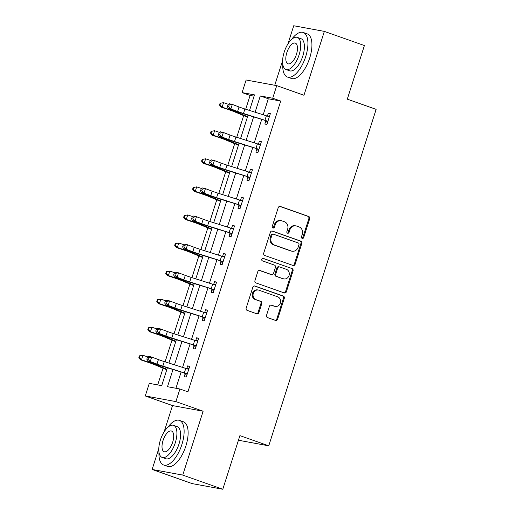 <?xml version="1.0" encoding="UTF-8"?>
<svg xmlns="http://www.w3.org/2000/svg" width="515" height="515" viewBox="0 0 515 515"><rect width="100%" height="100%" fill="white"/><g stroke="black" fill="none" stroke-linecap="round" stroke-linejoin="round"><path stroke-width="0.77" d="M302.189 238.4A1.3 1.165 100.4 0 0 303.689 237.55L309.676 218.785A1.86 1.661 100.4 0 0 308.665 216.467L280.36 206.464A1.86 1.661 100.4 0 0 278.222 207.674L272.235 226.439A1.3 1.165 100.4 0 0 274.437 227.212L275.21 224.785A5.942 5.324 100.4 0 1 281.319 220.716A5.942 5.324 100.4 0 1 282.046 220.916L284.409 221.746A5.942 5.324 100.4 0 1 287.634 229.175L286.861 231.602A1.3 1.165 100.4 0 0 289.063 232.381L289.836 229.954A5.942 5.324 100.4 0 1 295.945 225.885A5.942 5.324 100.4 0 1 296.672 226.079L299.035 226.915A5.942 5.324 100.4 0 1 302.26 234.344L301.487 236.771A1.3 1.165 100.4 0 0 302.189 238.4M301.951 238.278A1.3 1.165 100.4 0 0 302.859 237.402L308.846 218.637A1.86 1.661 100.4 0 0 307.841 216.313L279.735 206.38M272.705 227.939A1.3 1.165 100.4 0 0 273.613 227.064L274.386 224.637L275.21 224.785M287.331 233.108A1.3 1.165 100.4 0 0 288.233 232.233L289.012 229.799L289.836 229.954M266.545 315.27A1.86 1.661 100.4 0 0 267.555 317.594L275.499 320.401A1.86 1.661 100.4 0 0 277.63 319.191L284.286 298.352A1.86 1.661 100.4 0 0 283.276 296.028L254.97 286.025A1.86 1.661 100.4 0 0 252.833 287.235L246.183 308.073A1.86 1.661 100.4 0 0 247.194 310.397L256.785 313.79A1.86 1.661 100.4 0 0 258.916 312.579L261.768 303.657A1.86 1.661 100.4 0 0 260.757 301.339L256 299.653A4.97 4.448 100.4 0 1 253.206 293.782A4.97 4.448 100.4 0 1 258.408 290.042A4.97 4.448 100.4 0 1 259.013 290.209L277.649 296.795A4.97 4.448 100.4 0 1 280.443 302.666A4.97 4.448 100.4 0 1 275.242 306.406A4.97 4.448 100.4 0 1 274.637 306.238L271.527 305.144A1.86 1.661 100.4 0 0 269.39 306.354L266.545 315.27M222.795 489.25L192.179 483.611L152.125 469.455L182.748 475.094L222.795 489.25L239.906 435.632L268.746 445.823L376.13 109.354L347.29 99.163L364.401 45.545L324.347 31.389L303.966 95.262L276.729 85.638L272.712 98.236L280.72 101.062L187.924 391.831L179.915 388.999L175.892 401.597L145.275 395.958L149.298 383.36L161.71 385.645L167.388 367.845M182.748 475.094L203.129 411.221L175.892 401.597M293.029 265.476A1.86 1.661 100.4 0 0 295.159 264.266L301.816 243.421A1.86 1.661 100.4 0 0 300.805 241.104L272.499 231.1A1.86 1.661 100.4 0 0 270.362 232.31L263.712 253.148A1.86 1.661 100.4 0 0 264.723 255.472L293.029 265.476M293.048 270.89L286.398 291.728A1.86 1.661 100.4 0 1 284.261 292.938L255.955 282.935A1.86 1.661 100.4 0 1 254.944 280.611L257.79 271.695A1.86 1.661 100.4 0 1 259.927 270.484L271.411 274.54A1.86 1.661 100.4 0 0 273.542 273.33L275.435 267.414A1.86 1.661 100.4 0 0 274.424 265.09L262.47 260.867A1.3 1.165 100.4 0 1 263.262 258.395L292.037 268.566A1.86 1.661 100.4 0 1 293.048 270.89L292.224 270.736L285.568 291.574L286.398 291.728M324.347 31.389L293.73 25.75L287.924 43.942M238.439 440.241L268.746 445.823M280.72 101.062L268.309 98.777L263.197 114.781M261.672 119.564L254.243 142.848M252.717 147.631L245.282 170.916M243.756 175.699L236.327 198.99M234.801 203.766L227.366 227.057M225.84 231.84L218.411 255.125M216.886 259.908L209.451 283.192M207.925 287.975L200.496 311.266M198.97 316.043L191.535 339.334M190.009 344.11L182.58 367.401M181.055 372.184L175.918 388.265M265.772 121.128L264.839 124.051L266.912 124.43L270.356 113.635L268.289 113.255L267.375 116.113M256.818 149.196L255.884 152.118L257.951 152.498L261.395 141.702L259.328 141.322L258.414 144.181M249.543 178.853L247.831 177.244L246.923 180.186L248.996 180.565L252.44 169.77L250.374 169.39L249.46 172.248M238.902 205.337L237.969 208.253L240.035 208.639L243.479 197.844L241.413 197.457L240.499 200.316M229.941 233.404L229.008 236.327L231.081 236.707L234.525 225.911L232.458 225.531L231.544 228.39M220.987 261.472L220.053 264.395L222.12 264.774L225.564 253.979L223.497 253.599L222.583 256.457M212.026 289.546L211.092 292.462L213.165 292.842L216.609 282.046L214.536 281.666L213.628 284.525M203.071 317.613L202.138 320.53L204.204 320.916L207.648 310.12L205.582 309.734L204.667 312.592M194.11 345.681L193.177 348.603L195.249 348.983L198.693 338.188L196.621 337.808L195.713 340.666M185.149 373.748L184.222 376.671L186.288 377.051L189.732 366.255L187.666 365.875L186.752 368.734M254.095 96.163L250.103 95.423L245.7 109.225M243.666 115.598L236.739 137.293M234.705 143.666L227.785 165.367M225.75 171.733L218.824 193.434M216.789 199.807L209.863 221.501M207.835 227.875L200.908 249.569M198.874 255.942L191.947 277.637M189.919 284.01L182.992 305.71M180.958 312.077L174.031 333.778M171.997 340.151L165.077 361.845M163.043 368.219L157.712 384.911M203.129 411.221L172.512 405.582L164.118 431.873M158.8 448.546L152.125 469.455M172.512 405.582L145.275 395.958M250.103 95.423L242.089 92.597L246.112 79.999L276.729 85.638M282.606 60.622L274.733 85.271M172.956 369.615L167.504 386.714L179.915 388.999M272.712 98.236L260.294 95.951L255.105 112.212M253.58 116.995L246.151 140.28M244.625 145.063L237.19 168.347M235.664 173.13L228.229 196.421M226.703 201.198L219.274 224.489M217.748 229.265L210.313 252.556M208.787 257.339L201.359 280.624M199.833 285.407L192.398 308.697M190.872 313.474L183.443 336.765M181.917 341.542L174.482 364.832M249.537 110.442L254.507 94.882L242.089 92.597M168.914 363.062L176.349 339.778M177.875 334.995L185.303 311.71M186.829 306.927L194.264 283.636M195.79 278.86L203.219 255.569M204.745 250.792L212.18 227.501M213.706 222.718L221.135 199.434M222.66 194.651L230.096 171.36M231.621 166.583L239.05 143.292M240.576 138.516L248.011 115.225M268.309 98.777L260.294 95.951M268.289 113.255L270.253 113.95M259.328 141.322L261.298 142.018M250.374 169.39L252.337 170.085M241.413 197.457L243.383 198.159M232.458 225.531L234.422 226.227M223.497 253.599L225.467 254.294M214.536 281.666L216.506 282.362M205.582 309.734L207.551 310.429M196.621 337.808L198.59 338.503M187.666 365.875L189.636 366.571M295.945 225.885L295.121 225.737A5.942 5.324 100.4 0 0 289.012 229.799M281.319 220.716L280.495 220.568A5.942 5.324 100.4 0 0 274.386 224.637M292.823 265.405A1.86 1.661 100.4 0 0 294.335 264.111L300.985 243.273A1.86 1.661 100.4 0 0 299.975 240.949L271.875 231.016M298.99 244.586A1.3 1.165 100.4 0 0 298.288 242.964L273.439 234.183A1.3 1.165 100.4 0 0 271.946 235.027L271.128 237.589A5.942 5.324 100.4 0 0 274.353 245.018L291.336 251.024A5.942 5.324 100.4 0 0 292.063 251.217A5.942 5.324 100.4 0 0 298.172 247.149L298.99 244.586M272.609 234.029A1.3 1.165 100.4 0 0 271.115 234.879L271.946 235.027M292.063 251.217L291.239 251.063A5.942 5.324 100.4 0 1 290.512 250.869L273.529 244.87A5.942 5.324 100.4 0 1 270.298 237.441L271.115 234.879M284.055 292.868A1.86 1.661 100.4 0 0 285.568 291.574M259.303 270.401L270.581 274.386A1.86 1.661 100.4 0 0 270.806 274.45L271.637 274.598M262.74 258.35L292.037 268.566M283.321 278.75A4.97 4.448 100.4 0 0 283.926 278.911A4.97 4.448 100.4 0 0 289.134 275.177A4.97 4.448 100.4 0 0 286.334 269.3L279.774 266.982A1.86 1.661 100.4 0 0 277.637 268.193L275.744 274.109A1.86 1.661 100.4 0 0 276.755 276.433L282.49 278.596A4.97 4.448 100.4 0 0 283.102 278.757L283.926 278.911M278.943 266.828A1.86 1.661 100.4 0 0 276.806 268.038L277.637 268.193M282.49 278.596L275.931 276.278A1.86 1.661 100.4 0 1 274.92 273.954L276.806 268.038M292.224 270.736A1.86 1.661 100.4 0 0 291.213 268.412M275.242 306.406L274.418 306.251A4.97 4.448 100.4 0 1 273.806 306.09L270.903 305.06M258.408 290.042L257.577 289.894A4.97 4.448 100.4 0 0 252.376 293.627A4.97 4.448 100.4 0 0 255.17 299.505L256 299.653M256.579 313.712A1.86 1.661 100.4 0 0 258.092 312.425L260.938 303.509A1.86 1.661 100.4 0 0 259.927 301.185L255.17 299.505M275.293 320.33A1.86 1.661 100.4 0 0 276.806 319.036L283.456 298.198A1.86 1.661 100.4 0 0 282.445 295.874L254.346 285.947M247.4 117.15A6.624 0.412 17.7 0 1 246.994 116.982L234.66 111.852A9.463 0.592 -162.3 0 0 229.529 109.972L220.993 107.107L219.493 105.015L219.944 105.041L220.517 103.238L220.066 103.219L219.493 105.015M220.066 103.219L223.555 102.672L228.499 104.326M220.517 103.238L223.555 102.672L222.12 107.165L230.656 110.03A14.195 0.888 17.7 0 1 238.348 112.843L247.548 116.673M219.944 105.041L222.12 107.165L220.993 107.107M269.422 116.557L268.836 116.602A6.624 0.412 -162.3 0 0 266.384 115.791L244.902 108.974A9.463 0.592 17.7 0 1 239.031 106.959L232.297 104.429L230.862 108.929L227.952 108.24L234.692 110.777A14.195 0.888 -162.3 0 0 243.492 113.789L267.401 121.102A6.624 0.412 -162.3 0 0 264.948 120.291L243.466 113.467A9.463 0.592 17.7 0 1 237.595 111.459L230.862 108.929L228.628 106.695L229.201 104.899L228.042 104.622L227.463 106.425L228.628 106.695M267.401 121.102L267.845 121.508M267.523 116.158L269.609 115.978M267.459 122.718L265.309 120.716M228.042 104.622L229.387 103.74L232.297 104.429L229.201 104.899M227.463 106.425L227.952 108.24M282.786 64.349A23.658 10.416 -70.5 0 0 287.454 77.063A23.658 10.416 -70.5 0 0 305.678 56.663A23.658 10.416 -70.5 0 0 303.213 32.458A23.658 10.416 -70.5 0 0 291.599 39.417M287.454 77.063L291.458 78.48A23.658 10.416 -70.5 0 0 309.682 58.079A23.658 10.416 -70.5 0 0 307.223 33.874L303.213 32.458M297.322 37.402L301.011 38.702A17.034 7.5 109.5 0 1 302.781 56.129A17.034 7.5 109.5 0 1 289.655 70.819L285.973 69.519A17.034 7.5 -70.5 0 0 299.099 54.828A17.034 7.5 -70.5 0 0 297.322 37.402A17.034 7.5 -70.5 0 0 284.203 52.086A17.034 7.5 -70.5 0 0 285.973 69.519M286.849 52.575A10.976 4.835 -70.5 0 0 287.994 63.809A10.976 4.835 -70.5 0 0 296.447 54.339A10.976 4.835 -70.5 0 0 295.307 43.112A10.976 4.835 -70.5 0 0 286.849 52.575M158.981 452.273A23.658 10.416 -70.5 0 0 163.648 464.994A23.658 10.416 -70.5 0 0 181.872 444.593A23.658 10.416 -70.5 0 0 179.413 420.382A23.658 10.416 -70.5 0 0 167.793 427.347M163.648 464.994L167.652 466.41A23.658 10.416 -70.5 0 0 185.876 446.009A23.658 10.416 -70.5 0 0 183.417 421.798L179.413 420.382M173.523 425.326L177.205 426.632A17.034 7.5 109.5 0 1 178.975 444.059A17.034 7.5 109.5 0 1 165.856 458.749L162.167 457.442A17.034 7.5 -70.5 0 0 175.293 442.758A17.034 7.5 -70.5 0 0 173.523 425.326A17.034 7.5 -70.5 0 0 160.397 440.016A17.034 7.5 -70.5 0 0 162.167 457.442M163.043 440.499A10.976 4.835 -70.5 0 0 164.188 451.732A10.976 4.835 -70.5 0 0 172.647 442.269A10.976 4.835 -70.5 0 0 171.501 431.036A10.976 4.835 -70.5 0 0 163.043 440.499M238.439 145.217A6.624 0.412 17.7 0 1 238.033 145.05L225.699 139.919A9.463 0.592 -162.3 0 0 220.568 138.046L212.038 135.181L210.538 133.082L210.989 133.108L211.562 131.306L211.111 131.286L210.538 133.082M211.111 131.286L214.601 130.739L219.538 132.394M211.562 131.306L214.601 130.739L213.165 135.239L221.701 138.097A14.195 0.888 17.7 0 1 229.387 140.91L238.593 144.741M210.989 133.108L213.165 135.239L212.038 135.181M229.484 173.285A6.624 0.412 17.7 0 1 229.078 173.124L216.744 167.987A9.463 0.592 -162.3 0 0 211.614 166.113L203.077 163.249L201.577 161.156L202.028 161.176L202.601 159.38L202.15 159.354L201.577 161.156M202.15 159.354L205.64 158.807L210.577 160.461M202.601 159.38L205.64 158.807L204.204 163.307L212.74 166.171A14.195 0.888 17.7 0 1 220.433 168.978L229.632 172.808M202.028 161.176L204.204 163.307L203.077 163.249M260.468 144.625L259.882 144.67A6.624 0.412 -162.3 0 0 257.429 143.859L235.941 137.042A9.463 0.592 17.7 0 1 230.076 135.033L223.336 132.497L221.901 136.996L218.997 136.308L225.731 138.844A14.195 0.888 -162.3 0 0 234.531 141.857L258.446 149.17A6.624 0.412 -162.3 0 0 255.994 148.359L234.505 141.541A9.463 0.592 17.7 0 1 228.641 139.526L221.901 136.996L219.667 134.769L220.246 132.967L219.081 132.696L218.508 134.492L219.667 134.769M258.446 149.17L258.884 149.582M258.562 144.226L260.648 144.046M258.498 150.786L256.348 148.784M219.081 132.696L220.433 131.814L223.336 132.497L220.246 132.967M218.508 134.492L218.997 136.308M251.507 172.692L250.921 172.744A6.624 0.412 -162.3 0 0 248.468 171.933L226.986 165.109A9.463 0.592 17.7 0 1 221.115 163.101L214.382 160.564L212.946 165.064L210.036 164.382L216.776 166.911A14.195 0.888 -162.3 0 0 225.576 169.931L249.485 177.237A6.624 0.412 -162.3 0 0 247.033 176.426L225.551 169.609A9.463 0.592 17.7 0 1 219.68 167.6L212.946 165.064L210.712 162.837L211.285 161.034L210.12 160.764L209.547 162.56L210.712 162.837M249.485 177.237L249.93 177.649M249.608 172.3L251.693 172.113M247.831 177.244L247.393 176.851M210.12 160.764L211.472 159.882L214.382 160.564L211.285 161.034M209.547 162.56L210.036 164.382M220.523 201.352A6.624 0.412 17.7 0 1 220.117 201.191L207.783 196.054A9.463 0.592 -162.3 0 0 202.653 194.181L194.123 191.316L192.623 189.224L193.074 189.243L193.646 187.447L193.196 187.421L192.623 189.224M193.196 187.421L196.685 186.874L201.623 188.535M193.646 187.447L196.685 186.874L195.249 191.374L203.786 194.239A14.195 0.888 17.7 0 1 211.472 197.052L220.678 200.882M193.074 189.243L195.249 191.374L194.123 191.316M211.568 229.426A6.624 0.412 17.7 0 1 211.163 229.259L198.822 224.122A9.463 0.592 -162.3 0 0 193.698 222.248L185.162 219.384L183.662 217.291L184.113 217.317L184.685 215.515L184.235 215.495L183.662 217.291M184.235 215.495L187.724 214.942L192.661 216.603M184.685 215.515L187.724 214.942L186.288 219.442L194.825 222.306A14.195 0.888 17.7 0 1 202.517 225.119L211.717 228.95M184.113 217.317L186.288 219.442L185.162 219.384M202.607 257.494A6.624 0.412 17.7 0 1 202.202 257.326L189.868 252.196A9.463 0.592 -162.3 0 0 184.737 250.322L176.207 247.458L174.701 245.359L175.158 245.385L175.731 243.582L175.28 243.563L174.701 245.359M175.28 243.563L178.769 243.016L183.707 244.67M175.731 243.582L178.769 243.016L177.334 247.509L185.864 250.374A14.195 0.888 17.7 0 1 193.556 253.187L202.762 257.017M175.158 245.385L177.334 247.509L176.207 247.458M242.552 200.76L241.966 200.811A6.624 0.412 -162.3 0 0 239.514 200L218.025 193.177A9.463 0.592 17.7 0 1 212.161 191.168L205.421 188.638L203.985 193.131L201.082 192.449L207.815 194.979A14.195 0.888 -162.3 0 0 216.615 197.998L240.531 205.311A6.624 0.412 -162.3 0 0 238.078 204.494L216.59 197.676A9.463 0.592 17.7 0 1 210.725 195.668L203.985 193.131L201.751 190.904L202.331 189.108L201.165 188.831L200.593 190.634L201.751 190.904M240.531 205.311L240.969 205.717M240.647 200.367L242.732 200.18M240.582 206.927L238.432 204.925M201.165 188.831L202.517 187.949L205.421 188.638L202.331 189.108M200.593 190.634L201.082 192.449M233.591 228.834L233.005 228.879A6.624 0.412 -162.3 0 0 230.553 228.068L209.064 221.25A9.463 0.592 17.7 0 1 203.2 219.236L196.466 216.706L195.03 221.205L192.121 220.517L198.861 223.053A14.195 0.888 -162.3 0 0 207.654 226.066L231.57 233.379A6.624 0.412 -162.3 0 0 229.117 232.568L207.629 225.744A9.463 0.592 17.7 0 1 201.764 223.735L195.03 221.205L192.797 218.972L193.37 217.176L192.204 216.899L191.632 218.701L192.797 218.972M231.57 233.379L232.007 233.784M231.692 228.435L233.778 228.254M231.628 234.995L229.478 232.992M192.204 216.899L193.556 216.017L196.466 216.706L193.37 217.176M191.632 218.701L192.121 220.517M224.637 256.901L224.051 256.946A6.624 0.412 -162.3 0 0 221.598 256.135L200.11 249.318A9.463 0.592 17.7 0 1 194.245 247.309L187.505 244.773L186.07 249.273L183.166 248.584L189.9 251.12A14.195 0.888 -162.3 0 0 198.7 254.133L222.615 261.446A6.624 0.412 -162.3 0 0 220.163 260.635L198.674 253.818A9.463 0.592 17.7 0 1 192.81 251.803L186.07 249.273L183.836 247.046L184.415 245.243L183.25 244.973L182.677 246.769L183.836 247.046M222.615 261.446L223.053 261.852M222.731 256.502L224.817 256.322M222.667 263.062L220.517 261.06M183.25 244.973L184.602 244.091L187.505 244.773L184.415 245.243M182.677 246.769L183.166 248.584M215.676 284.969L215.09 285.02A6.624 0.412 -162.3 0 0 212.637 284.203L191.149 277.385A9.463 0.592 17.7 0 1 185.284 275.377L178.551 272.841L177.115 277.34L174.205 276.658L180.945 279.188A14.195 0.888 -162.3 0 0 189.739 282.201L213.654 289.514A6.624 0.412 -162.3 0 0 211.202 288.703L189.713 281.885A9.463 0.592 17.7 0 1 183.849 279.877L177.115 277.34L174.881 275.113L175.454 273.311L174.289 273.04L173.716 274.836L174.881 275.113M213.654 289.514L214.092 289.926L215.637 284.975M213.776 284.576L215.862 284.389M213.712 291.13L211.562 289.127M174.289 273.04L175.641 272.158L178.551 272.841L175.454 273.311M173.716 274.836L174.205 276.658M206.721 313.036L206.135 313.088A6.624 0.412 -162.3 0 0 203.683 312.277L182.194 305.453A9.463 0.592 17.7 0 1 176.33 303.444L169.59 300.915L168.154 305.408L165.251 304.726L171.984 307.255A14.195 0.888 -162.3 0 0 180.784 310.275L204.7 317.588A6.624 0.412 -162.3 0 0 202.247 316.77L180.759 309.953A9.463 0.592 17.7 0 1 174.894 307.944L168.154 305.408L165.92 303.18L166.493 301.384L165.334 301.108L164.761 302.904L165.92 303.18M204.7 317.588L205.137 317.993M204.816 312.644L206.901 312.457M204.751 319.203L202.601 317.201M165.334 301.108L166.686 300.226L169.59 300.915L166.493 301.384M164.761 302.904L165.251 304.726M197.76 341.11L197.174 341.155A6.624 0.412 -162.3 0 0 194.722 340.344L173.233 333.527A9.463 0.592 17.7 0 1 167.369 331.512L160.635 328.982L159.199 333.482L156.29 332.793L163.03 335.323A14.195 0.888 -162.3 0 0 171.823 338.342L195.739 345.655A6.624 0.412 -162.3 0 0 193.286 344.844L171.798 338.02A9.463 0.592 17.7 0 1 165.933 336.012L159.199 333.482L156.966 331.248L157.538 329.452L156.373 329.175L155.8 330.978L156.966 331.248M195.739 345.655L196.176 346.061M195.861 340.711L197.947 340.531M195.797 347.271L193.646 345.269M156.373 329.175L157.725 328.293L160.635 328.982L157.538 329.452M155.8 330.978L156.29 332.793M193.653 285.561A6.624 0.412 17.7 0 1 193.247 285.394L180.907 280.263A9.463 0.592 -162.3 0 0 175.782 278.39L167.246 275.525L165.746 273.433L166.197 273.452L166.77 271.656L166.319 271.63L165.746 273.433M166.319 271.63L169.808 271.083L174.746 272.738M166.77 271.656L169.808 271.083L168.373 275.583L176.909 278.448A14.195 0.888 17.7 0 1 184.602 281.254L193.801 285.085M166.197 273.452L168.373 275.583L167.246 275.525M184.692 313.629A6.624 0.412 17.7 0 1 184.286 313.468L171.952 308.331A9.463 0.592 -162.3 0 0 166.821 306.457L158.292 303.593L156.785 301.5L157.236 301.52L157.815 299.724L157.365 299.698L156.785 301.5M157.365 299.698L160.854 299.151L165.791 300.812M157.815 299.724L160.854 299.151L159.418 303.65L167.948 306.515A14.195 0.888 17.7 0 1 175.641 309.328L184.846 313.152M157.236 301.52L159.418 303.65L158.292 303.593M175.731 341.696A6.624 0.412 17.7 0 1 175.332 341.535L162.991 336.398A9.463 0.592 -162.3 0 0 157.867 334.525L149.331 331.66L147.831 329.568L148.281 329.594L148.854 327.791L148.404 327.772L147.831 329.568M148.404 327.772L151.893 327.218L156.83 328.879M148.854 327.791L151.893 327.218L150.457 331.718L158.993 334.583A14.195 0.888 17.7 0 1 166.686 337.396L175.885 341.226M148.281 329.594L150.457 331.718L149.331 331.66M166.776 369.77A6.624 0.412 17.7 0 1 166.371 369.603L154.037 364.472A9.463 0.592 -162.3 0 0 148.906 362.592L140.376 359.734L138.87 357.635L139.32 357.661L139.9 355.859L139.449 355.839L138.87 357.635M139.449 355.839L142.938 355.292L147.876 356.947M139.9 355.859L142.938 355.292L141.503 359.785L150.032 362.65A14.195 0.888 17.7 0 1 157.725 365.463L166.924 369.294M139.32 357.661L141.503 359.785L140.376 359.734M188.799 369.178L188.213 369.223A6.624 0.412 -162.3 0 0 185.767 368.412L164.279 361.594A9.463 0.592 17.7 0 1 158.414 359.586L151.674 357.05L150.238 361.549L147.335 360.861L154.069 363.397A14.195 0.888 -162.3 0 0 162.869 366.41L186.778 373.723A6.624 0.412 -162.3 0 0 184.331 372.911L162.843 366.094A9.463 0.592 17.7 0 1 156.978 364.079L150.238 361.549L148.005 359.322L148.578 357.519L147.419 357.243L146.846 359.045L148.005 359.322M186.778 373.723L187.222 374.128M186.9 368.779L188.986 368.598M186.836 375.338L184.685 373.336M147.419 357.243L148.771 356.361L151.674 357.05L148.578 357.519M146.846 359.045L147.335 360.861M302.859 237.402L303.689 237.55M273.613 227.064L274.437 227.212M288.233 232.233L289.063 232.381M279.903 206.373L280.36 206.464M307.841 216.313L308.665 216.467M308.846 218.637L309.676 218.785M272.036 231.016L272.499 231.1M299.975 240.949L300.805 241.104M300.985 243.273L301.816 243.421M294.335 264.111L295.159 264.266M270.298 237.441L271.128 237.589M273.529 244.87L274.353 245.018M290.512 250.869L291.336 251.024M259.47 270.401L259.927 270.484M270.581 274.386L271.411 274.54M262.94 258.337L263.262 258.395M274.92 273.954L275.744 274.109M275.931 276.278L276.755 276.433M271.07 305.06L271.527 305.144M273.806 306.09L274.637 306.238M259.927 301.185L260.757 301.339M260.938 303.509L261.768 303.657M258.092 312.425L258.916 312.579M254.507 285.941L254.97 286.025M282.445 295.874L283.276 296.028M283.456 298.198L284.286 298.352M276.806 319.036L277.63 319.191M230.875 109.341L230.656 110.03M238.567 112.161L238.348 112.843M267.813 121.482L269.39 116.557M243.466 113.467L244.902 108.974M237.595 111.459L239.031 106.959M264.948 120.291L266.384 115.791M221.92 137.408L221.701 138.097M229.606 140.235L229.387 140.91M212.959 165.476L212.74 166.171M220.652 168.302L220.433 168.978M258.858 149.556L260.429 144.625M234.505 141.541L235.941 137.042M228.641 139.526L230.076 135.033M255.994 148.359L257.429 143.859M249.897 177.624L251.468 172.699M225.551 169.609L226.986 165.109M219.68 167.6L221.115 163.101M247.033 176.426L248.468 171.933M204.004 193.55L203.786 194.239M211.691 196.37L211.472 197.052M195.043 221.617L194.825 222.306M202.736 224.437L202.517 225.119M186.089 249.685L185.864 250.374M193.775 252.511L193.556 253.187M240.943 205.691L242.514 200.766M216.59 197.676L218.025 193.177M210.725 195.668L212.161 191.168M238.078 204.494L239.514 200M231.982 233.759L233.553 228.834M207.629 225.744L209.064 221.25M201.764 223.735L203.2 219.236M229.117 232.568L230.553 228.068M223.027 261.826L224.598 256.901M198.674 253.818L200.11 249.318M192.81 251.803L194.245 247.309M220.163 260.635L221.598 256.135M189.713 281.885L191.149 277.385M183.849 279.877L185.284 275.377M211.202 288.703L212.637 284.203M205.112 317.967L206.682 313.043M180.759 309.953L182.194 305.453M174.894 307.944L176.33 303.444M202.247 316.77L203.683 312.277M196.151 346.035L197.721 341.11M171.798 338.02L173.233 333.527M165.933 336.012L167.369 331.512M193.286 344.844L194.722 340.344M177.128 277.752L176.909 278.448M184.821 280.578L184.602 281.254M168.173 305.826L167.948 306.515M175.86 308.646L175.641 309.328M159.212 333.894L158.993 334.583M166.899 336.713L166.686 337.396M150.258 361.961L150.032 362.65M157.944 364.787L157.725 365.463M187.196 374.102L188.767 369.178M162.843 366.094L164.279 361.594M156.978 364.079L158.414 359.586M184.331 372.911L185.767 368.412M272.454 233.99L273.278 234.138M278.718 266.77L279.542 266.918"/></g></svg>

